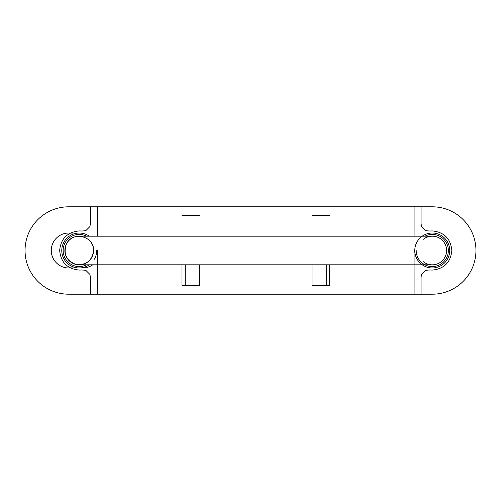 <?xml version="1.0" encoding="UTF-8"?>
<svg xmlns="http://www.w3.org/2000/svg" width="501" height="501" viewBox="0 0 501 501"><rect width="100%" height="100%" fill="white"/><g stroke="black" fill="none" stroke-linecap="round" stroke-linejoin="round"><path stroke-width="0.75" d="M79.903 264.816A14.329 14.329 0 0 1 76.039 236.528A14.329 14.329 0 0 1 79.903 236.184M88.163 239.296A14.329 14.329 0 0 1 88.163 261.704C84.531 264.434 80.492 265.355 76.039 264.472A14.329 14.329 0 0 1 66.314 256.719M431.58 236.184A14.329 14.329 0 0 1 435.444 236.528C430.992 235.645 426.952 236.566 423.32 239.296A14.329 14.329 0 0 1 445.17 256.719A14.329 14.329 0 0 1 431.58 264.816M435.444 236.528A14.329 14.329 0 0 1 445.17 244.281M435.444 264.472A14.329 14.329 0 0 1 423.32 261.704M446.591 250.5A14.329 14.329 0 0 1 445.17 256.719M86.548 264.816A16.076 16.076 0 0 1 63.151 250.5A16.076 16.076 0 0 1 86.548 236.184M424.936 236.184A16.076 16.076 0 0 1 448.339 250.5A16.076 16.076 0 0 1 432.257 266.576A16.076 16.076 0 0 1 416.181 250.5M93.562 250.5C94.357 235.821 71.962 230.71 66.314 244.281C63.164 254.088 66.401 260.821 76.039 264.472C86.304 265.361 92.146 260.708 93.562 250.5M414.083 250.5L414.083 294.193L97.401 294.193L97.401 250.5M97.401 236.184L97.401 206.807L414.083 206.807L414.083 236.184M90.412 294.193L90.412 277.066L89.879 274.391L86.097 270.609C84.613 270.077 82.321 269.895 79.227 270.077C67.353 268.899 60.828 262.374 59.657 250.5C60.828 238.626 67.353 232.101 79.227 230.923C82.321 231.105 84.613 230.923 86.097 230.391L89.879 226.609L90.412 223.934L90.412 206.807L421.072 206.807L421.072 223.934L421.604 226.609L425.387 230.391C426.871 230.923 429.163 231.105 432.257 230.923C444.13 232.101 450.656 238.626 451.833 250.5C450.656 262.374 444.13 268.899 432.257 270.077C429.163 269.895 426.871 270.077 425.387 270.609L421.604 274.391L421.072 277.066L421.072 294.193L90.412 294.193M25.05 250.5A43.693 43.693 0 0 0 68.743 294.193L432.257 294.193A43.693 43.693 0 0 0 475.95 250.5A43.693 43.693 0 0 0 432.257 206.807L68.743 206.807A43.693 43.693 0 0 0 25.05 250.5M82.721 233.021L68.743 233.021A17.479 17.479 0 0 0 51.265 250.5A17.479 17.479 0 0 0 68.743 267.979L82.721 267.979A17.479 17.479 0 0 0 92.748 264.816M449.735 250.5A17.479 17.479 0 0 0 423.52 235.364A17.479 17.479 0 0 0 423.52 265.636A17.479 17.479 0 0 0 449.735 250.5M329.495 264.816L329.495 285.451L312.017 285.451L312.017 264.816M329.495 215.549L312.017 215.549M326.257 264.816L326.257 285.451M181.988 264.816L181.988 285.451L199.467 285.451L199.467 264.816M199.467 215.549L181.988 215.549M185.226 264.816L185.226 285.451M94.363 259.236A17.479 17.479 0 0 0 96.706 250.5M89.253 236.184A17.479 17.479 0 0 0 66.176 262.117A17.479 17.479 0 0 0 89.253 264.816M447.393 259.236A17.479 17.479 0 0 0 432.257 233.021A17.479 17.479 0 0 0 417.12 259.236A17.479 17.479 0 0 0 447.393 259.236M79.127 264.816L432.357 264.816L79.127 264.816M432.357 236.184L79.127 236.184L432.357 236.184"/></g></svg>
